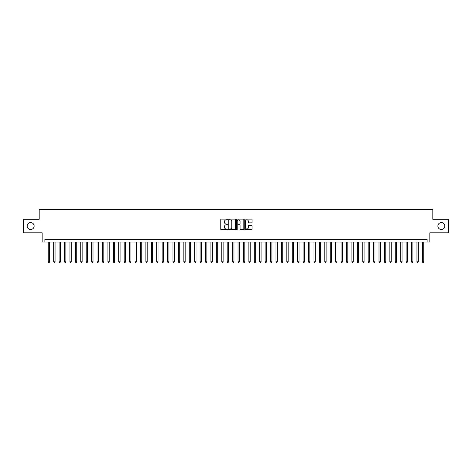 <?xml version="1.0" encoding="UTF-8"?>
<svg xmlns="http://www.w3.org/2000/svg" width="472" height="472" viewBox="0 0 472 472"><rect width="100%" height="100%" fill="white"/><g stroke="black" fill="none" stroke-linecap="round" stroke-linejoin="round"><path stroke-width="0.71" d="M227.327 219.474A0.372 0.372 0 0 0 226.955 219.102L221.297 219.102A0.531 0.531 0 0 0 220.766 219.633L220.766 229.215A0.531 0.531 0 0 0 221.297 229.746L226.955 229.746A0.372 0.372 0 0 0 227.327 229.374A0.372 0.372 0 0 0 226.955 229.003L226.224 229.003A1.705 1.705 0 0 1 224.519 227.297L224.519 226.501A1.705 1.705 0 0 1 226.224 224.796L226.955 224.796A0.372 0.372 0 0 0 227.327 224.424A0.372 0.372 0 0 0 226.955 224.052L226.224 224.052A1.705 1.705 0 0 1 224.519 222.347L224.519 221.551A1.705 1.705 0 0 1 226.224 219.846L226.955 219.846A0.372 0.372 0 0 0 227.327 219.474M437.88 226.053A3.469 3.469 0 0 0 441.349 229.522A3.469 3.469 0 0 0 444.819 226.053A3.469 3.469 0 0 0 441.349 222.583A3.469 3.469 0 0 0 437.88 226.053M27.181 226.053A3.469 3.469 0 0 0 30.651 229.522A3.469 3.469 0 0 0 34.12 226.053A3.469 3.469 0 0 0 30.651 222.583A3.469 3.469 0 0 0 27.181 226.053M251.552 222.855A0.531 0.531 0 0 0 252.083 222.324L252.083 219.633A0.531 0.531 0 0 0 251.552 219.102L245.275 219.102A0.531 0.531 0 0 0 244.744 219.633L244.744 229.215A0.531 0.531 0 0 0 245.275 229.746L251.552 229.746A0.531 0.531 0 0 0 252.083 229.215L252.083 225.97A0.531 0.531 0 0 0 251.552 225.433L248.868 225.433A0.531 0.531 0 0 0 248.331 225.97L248.331 227.575A1.422 1.422 0 0 1 246.909 229.003A1.422 1.422 0 0 1 245.487 227.575L245.487 221.274A1.422 1.422 0 0 1 246.909 219.846A1.422 1.422 0 0 1 248.331 221.274L248.331 222.324A0.531 0.531 0 0 0 248.868 222.855L251.552 222.855M427.119 242.047L429.833 242.047L429.833 232.826L448.4 232.826L448.4 219.273L432.812 219.273L432.812 209.515L39.188 209.515L39.188 219.273L23.6 219.273L23.6 232.826L42.167 232.826L42.167 242.047L427.119 242.047L427.119 239.333L44.881 239.333L44.881 242.047M235.534 219.633A0.531 0.531 0 0 0 235.003 219.102L228.719 219.102A0.531 0.531 0 0 0 228.188 219.633L228.188 229.215A0.531 0.531 0 0 0 228.719 229.746L235.003 229.746A0.531 0.531 0 0 0 235.534 229.215L235.534 219.633M236.997 219.102L243.281 219.102A0.531 0.531 0 0 1 243.812 219.633L243.812 229.215A0.531 0.531 0 0 1 243.281 229.746L240.59 229.746A0.531 0.531 0 0 1 240.059 229.215L240.059 225.327A0.531 0.531 0 0 0 239.528 224.796L237.74 224.796A0.531 0.531 0 0 0 237.209 225.327L237.209 229.374A0.372 0.372 0 0 1 236.838 229.746A0.372 0.372 0 0 1 236.466 229.374L236.466 219.633A0.531 0.531 0 0 1 236.997 219.102M229.309 219.846A0.372 0.372 0 0 0 228.938 220.218L228.938 228.631A0.372 0.372 0 0 0 229.309 229.003L230.082 229.003A1.705 1.705 0 0 0 231.781 227.297L231.781 221.551A1.705 1.705 0 0 0 230.082 219.846L229.309 219.846M240.059 221.297A1.422 1.422 0 0 0 238.631 219.875A1.422 1.422 0 0 0 237.209 221.297L237.209 223.522A0.531 0.531 0 0 0 237.74 224.052L239.528 224.052A0.531 0.531 0 0 0 240.059 223.522L240.059 221.297M48.268 242.047L48.268 261.783L49.625 261.783L49.625 242.047M49.625 261.783L49.218 262.485L48.675 262.485L48.268 261.783M53.69 242.047L53.69 261.783L55.047 261.783L55.047 242.047M55.047 261.783L54.64 262.485L54.097 262.485L53.69 261.783M59.112 242.047L59.112 261.783L60.469 261.783L60.469 242.047M60.469 261.783L60.062 262.485L59.519 262.485L59.112 261.783M64.534 242.047L64.534 261.783L65.891 261.783L65.891 242.047M65.891 261.783L65.484 262.485L64.941 262.485L64.534 261.783M69.956 242.047L69.956 261.783L71.313 261.783L71.313 242.047M71.313 261.783L70.906 262.485L70.363 262.485L69.956 261.783M75.378 242.047L75.378 261.783L76.735 261.783L76.735 242.047M76.735 261.783L76.328 262.485L75.785 262.485L75.378 261.783M80.8 242.047L80.8 261.783L82.157 261.783L82.157 242.047M82.157 261.783L81.75 262.485L81.208 262.485L80.8 261.783M86.223 242.047L86.223 261.783L87.58 261.783L87.58 242.047M87.58 261.783L87.172 262.485L86.63 262.485L86.223 261.783M91.645 242.047L91.645 261.783L93.002 261.783L93.002 242.047M93.002 261.783L92.595 262.485L92.052 262.485L91.645 261.783M97.067 242.047L97.067 261.783L98.424 261.783L98.424 242.047M98.424 261.783L98.017 262.485L97.474 262.485L97.067 261.783M102.489 242.047L102.489 261.783L103.846 261.783L103.846 242.047M103.846 261.783L103.439 262.485L102.896 262.485L102.489 261.783M107.911 242.047L107.911 261.783L109.262 261.783L109.262 242.047M109.262 261.783L108.861 262.485L108.318 262.485L107.911 261.783M113.333 242.047L113.333 261.783L114.684 261.783L114.684 242.047M114.684 261.783L114.277 262.485L113.74 262.485L113.333 261.783M118.755 242.047L118.755 261.783L120.106 261.783L120.106 242.047M120.106 261.783L119.699 262.485L119.162 262.485L118.755 261.783M124.177 242.047L124.177 261.783L125.528 261.783L125.528 242.047M125.528 261.783L125.121 262.485L124.584 262.485L124.177 261.783M129.599 242.047L129.599 261.783L130.95 261.783L130.95 242.047M130.95 261.783L130.543 262.485L130.001 262.485L129.599 261.783M135.016 242.047L135.016 261.783L136.373 261.783L136.373 242.047M136.373 261.783L135.965 262.485L135.423 262.485L135.016 261.783M140.438 242.047L140.438 261.783L141.795 261.783L141.795 242.047M141.795 261.783L141.388 262.485L140.845 262.485L140.438 261.783M145.86 242.047L145.86 261.783L147.217 261.783L147.217 242.047M147.217 261.783L146.81 262.485L146.267 262.485L145.86 261.783M151.282 242.047L151.282 261.783L152.639 261.783L152.639 242.047M152.639 261.783L152.232 262.485L151.689 262.485L151.282 261.783M156.704 242.047L156.704 261.783L158.061 261.783L158.061 242.047M158.061 261.783L157.654 262.485L157.111 262.485L156.704 261.783M162.126 242.047L162.126 261.783L163.483 261.783L163.483 242.047M163.483 261.783L163.076 262.485L162.533 262.485L162.126 261.783M167.548 242.047L167.548 261.783L168.905 261.783L168.905 242.047M168.905 261.783L168.498 262.485L167.955 262.485L167.548 261.783M172.97 242.047L172.97 261.783L174.327 261.783L174.327 242.047M174.327 261.783L173.92 262.485L173.377 262.485L172.97 261.783M178.392 242.047L178.392 261.783L179.749 261.783L179.749 242.047M179.749 261.783L179.342 262.485L178.799 262.485L178.392 261.783M183.815 242.047L183.815 261.783L185.172 261.783L185.172 242.047M185.172 261.783L184.764 262.485L184.222 262.485L183.815 261.783M189.237 242.047L189.237 261.783L190.594 261.783L190.594 242.047M190.594 261.783L190.186 262.485L189.644 262.485L189.237 261.783M194.659 242.047L194.659 261.783L196.016 261.783L196.016 242.047M196.016 261.783L195.609 262.485L195.066 262.485L194.659 261.783M200.081 242.047L200.081 261.783L201.438 261.783L201.438 242.047M201.438 261.783L201.031 262.485L200.488 262.485L200.081 261.783M205.503 242.047L205.503 261.783L206.86 261.783L206.86 242.047M206.86 261.783L206.453 262.485L205.91 262.485L205.503 261.783M210.925 242.047L210.925 261.783L212.282 261.783L212.282 242.047M212.282 261.783L211.875 262.485L211.332 262.485L210.925 261.783M216.347 242.047L216.347 261.783L217.704 261.783L217.704 242.047M217.704 261.783L217.297 262.485L216.754 262.485L216.347 261.783M221.769 242.047L221.769 261.783L223.12 261.783L223.12 242.047M223.12 261.783L222.719 262.485L222.176 262.485L221.769 261.783M227.191 242.047L227.191 261.783L228.542 261.783L228.542 242.047M228.542 261.783L228.141 262.485L227.598 262.485L227.191 261.783M232.613 242.047L232.613 261.783L233.964 261.783L233.964 242.047M233.964 261.783L233.557 262.485L233.02 262.485L232.613 261.783M238.035 242.047L238.035 261.783L239.387 261.783L239.387 242.047M239.387 261.783L238.98 262.485L238.443 262.485L238.035 261.783M243.458 242.047L243.458 261.783L244.809 261.783L244.809 242.047M244.809 261.783L244.402 262.485L243.859 262.485L243.458 261.783M248.88 242.047L248.88 261.783L250.231 261.783L250.231 242.047M250.231 261.783L249.824 262.485L249.281 262.485L248.88 261.783M254.296 242.047L254.296 261.783L255.653 261.783L255.653 242.047M255.653 261.783L255.246 262.485L254.703 262.485L254.296 261.783M259.718 242.047L259.718 261.783L261.075 261.783L261.075 242.047M261.075 261.783L260.668 262.485L260.125 262.485L259.718 261.783M265.14 242.047L265.14 261.783L266.497 261.783L266.497 242.047M266.497 261.783L266.09 262.485L265.547 262.485L265.14 261.783M270.562 242.047L270.562 261.783L271.919 261.783L271.919 242.047M271.919 261.783L271.512 262.485L270.969 262.485L270.562 261.783M275.984 242.047L275.984 261.783L277.341 261.783L277.341 242.047M277.341 261.783L276.934 262.485L276.391 262.485L275.984 261.783M281.406 242.047L281.406 261.783L282.763 261.783L282.763 242.047M282.763 261.783L282.356 262.485L281.813 262.485L281.406 261.783M286.828 242.047L286.828 261.783L288.185 261.783L288.185 242.047M288.185 261.783L287.778 262.485L287.236 262.485L286.828 261.783M292.251 242.047L292.251 261.783L293.608 261.783L293.608 242.047M293.608 261.783L293.2 262.485L292.658 262.485L292.251 261.783M297.673 242.047L297.673 261.783L299.03 261.783L299.03 242.047M299.03 261.783L298.623 262.485L298.08 262.485L297.673 261.783M303.095 242.047L303.095 261.783L304.452 261.783L304.452 242.047M304.452 261.783L304.045 262.485L303.502 262.485L303.095 261.783M308.517 242.047L308.517 261.783L309.874 261.783L309.874 242.047M309.874 261.783L309.467 262.485L308.924 262.485L308.517 261.783M313.939 242.047L313.939 261.783L315.296 261.783L315.296 242.047M315.296 261.783L314.889 262.485L314.346 262.485L313.939 261.783M319.361 242.047L319.361 261.783L320.718 261.783L320.718 242.047M320.718 261.783L320.311 262.485L319.768 262.485L319.361 261.783M324.783 242.047L324.783 261.783L326.14 261.783L326.14 242.047M326.14 261.783L325.733 262.485L325.19 262.485L324.783 261.783M330.205 242.047L330.205 261.783L331.562 261.783L331.562 242.047M331.562 261.783L331.155 262.485L330.612 262.485L330.205 261.783M335.627 242.047L335.627 261.783L336.984 261.783L336.984 242.047M336.984 261.783L336.577 262.485L336.034 262.485L335.627 261.783M341.049 242.047L341.049 261.783L342.401 261.783L342.401 242.047M342.401 261.783L341.999 262.485L341.457 262.485L341.049 261.783M346.472 242.047L346.472 261.783L347.823 261.783L347.823 242.047M347.823 261.783L347.416 262.485L346.879 262.485L346.472 261.783M351.894 242.047L351.894 261.783L353.245 261.783L353.245 242.047M353.245 261.783L352.838 262.485L352.301 262.485L351.894 261.783M357.316 242.047L357.316 261.783L358.667 261.783L358.667 242.047M358.667 261.783L358.26 262.485L357.723 262.485L357.316 261.783M362.738 242.047L362.738 261.783L364.089 261.783L364.089 242.047M364.089 261.783L363.682 262.485L363.139 262.485L362.738 261.783M368.154 242.047L368.154 261.783L369.511 261.783L369.511 242.047M369.511 261.783L369.104 262.485L368.561 262.485L368.154 261.783M373.576 242.047L373.576 261.783L374.933 261.783L374.933 242.047M374.933 261.783L374.526 262.485L373.983 262.485L373.576 261.783M378.998 242.047L378.998 261.783L380.355 261.783L380.355 242.047M380.355 261.783L379.948 262.485L379.405 262.485L378.998 261.783M384.42 242.047L384.42 261.783L385.777 261.783L385.777 242.047M385.777 261.783L385.37 262.485L384.827 262.485L384.42 261.783M389.842 242.047L389.842 261.783L391.199 261.783L391.199 242.047M391.199 261.783L390.792 262.485L390.25 262.485L389.842 261.783M395.265 242.047L395.265 261.783L396.622 261.783L396.622 242.047M396.622 261.783L396.214 262.485L395.672 262.485L395.265 261.783M400.687 242.047L400.687 261.783L402.044 261.783L402.044 242.047M402.044 261.783L401.637 262.485L401.094 262.485L400.687 261.783M406.109 242.047L406.109 261.783L407.466 261.783L407.466 242.047M407.466 261.783L407.059 262.485L406.516 262.485L406.109 261.783M411.531 242.047L411.531 261.783L412.888 261.783L412.888 242.047M412.888 261.783L412.481 262.485L411.938 262.485L411.531 261.783M416.953 242.047L416.953 261.783L418.31 261.783L418.31 242.047M418.31 261.783L417.903 262.485L417.36 262.485L416.953 261.783M422.375 242.047L422.375 261.783L423.732 261.783L423.732 242.047M423.732 261.783L423.325 262.485L422.782 262.485L422.375 261.783"/></g></svg>
